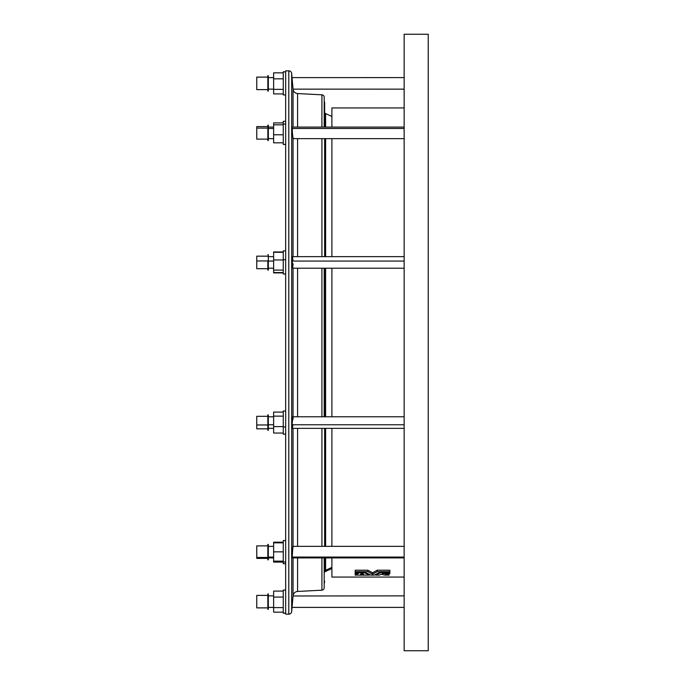 <?xml version="1.0" encoding="UTF-8"?>
<svg xmlns="http://www.w3.org/2000/svg" width="685" height="685" viewBox="0 0 685 685"><rect width="100%" height="100%" fill="white"/><g stroke="black" fill="none" stroke-linecap="round" stroke-linejoin="round"><path stroke-width="1.03" d="M283.256 426.986L285.662 426.986L283.256 426.986L283.256 434.136L283.256 411.017L283.256 416.146L273.623 416.129L283.256 416.129L283.256 426.986M267.844 428.836L256.764 428.836L256.764 424.965L267.844 424.965L256.764 424.965L256.764 416.309L267.844 416.309M256.772 416.309L256.772 428.836M268.323 414.87L268.323 430.283L268.323 414.87L267.844 414.87L267.844 425.513L268.323 425.513L267.844 425.513L267.844 430.283L267.844 414.87M268.323 424.777L273.623 424.777L268.323 424.777M283.256 273.974L283.256 250.873L285.662 250.864L283.256 250.864L283.256 259.718L285.662 259.718L283.256 259.718L283.256 273.983L285.662 273.983M267.844 256.164L256.764 256.164L256.764 260.959L267.844 260.959L256.764 260.959L256.764 268.691L256.764 256.173M268.332 270.13L268.332 254.717M267.844 260.617L268.323 260.617L267.844 260.617L267.844 270.13L267.844 260.617M268.323 261.071L273.623 261.071L268.323 261.071M285.662 94.898L283.256 94.932L283.256 71.856L285.662 71.856L283.256 71.856L283.256 94.898M283.256 71.814L285.662 71.822M267.844 89.624L256.764 89.624L267.844 89.624M256.764 77.131L267.844 77.131L256.764 77.131L256.764 89.641L256.764 77.114L267.844 77.114M268.323 75.692L268.323 91.062L267.844 91.062L268.323 91.079L268.323 75.667L267.844 75.667L268.323 75.692L267.844 75.692L267.844 91.079L267.844 75.692M273.623 89.136L268.323 89.153M268.323 77.619L273.623 77.602M285.662 590.102L283.256 590.102L283.256 613.178L285.662 613.144L283.256 613.144L283.256 590.102L285.662 590.102L283.256 590.102M267.844 595.376L256.764 595.376L256.764 607.886L267.844 607.869L256.764 607.869L256.764 595.376L267.844 595.376M268.323 593.938L267.844 593.938L267.844 609.325L268.323 609.325L268.323 593.921L267.844 593.938L267.844 609.308L268.323 609.308L268.323 593.938M273.623 595.864L268.323 595.847M268.323 607.381L273.623 607.398M285.662 540.576L283.256 540.576L283.256 561.983L285.662 561.983L283.256 561.983L283.256 563.695L285.662 563.695M256.764 558.395L267.844 558.395L256.764 558.395L256.764 557.47L267.844 557.47L256.764 557.47L256.764 545.876L267.844 545.876M256.772 545.876L256.772 558.395M268.323 559.791L268.323 544.429L267.844 544.429L267.844 558.703L268.323 558.703L267.844 558.703L267.844 559.842L268.323 559.842L268.323 544.481M268.323 557.059L273.623 557.059L268.323 557.059M283.256 121.339L283.256 124.071L285.662 124.071L283.256 124.071L283.256 144.424L283.256 121.305L285.662 121.305M256.764 126.605L267.844 126.605L256.764 126.605L256.764 128.104L267.844 128.104L267.844 140.545L267.844 126.999L268.323 126.999L267.844 126.999L267.844 128.086L256.764 128.104L256.764 139.123L267.844 139.123M268.332 140.571L268.332 125.158M267.844 125.158L268.323 125.158L267.844 125.158L267.844 126.999L267.844 125.184M268.323 128.463L273.623 128.463L268.323 128.463M331.9 568.499L325.606 571.436L325.606 570.314L331.9 567.394L325.606 570.314L325.606 557.915L325.606 570.314A5.78 5.754 -0 0 0 324.656 570.87A5.78 5.754 180 0 1 325.606 570.314L325.606 571.436L324.193 572.369M324.202 582.687A2.406 2.397 -0 0 0 324.656 581.274A2.406 2.397 180 0 1 324.193 582.687M324.193 587.781L324.193 557.915L324.193 587.781A2.406 2.406 0 0 1 321.916 590.179A2.406 2.406 0 0 0 324.193 587.781M324.193 416.797L324.193 268.203L324.193 416.797M324.193 127.085L324.193 97.219A2.406 2.406 0 0 0 321.916 94.821L321.916 127.085L321.916 94.821L297.59 93.545L297.59 127.085L297.59 93.545A4.821 4.821 0 0 1 293.052 89.161A4.821 4.821 0 0 0 297.59 93.545L321.916 94.821A2.406 2.406 0 0 1 324.193 97.219L324.193 127.085M321.916 138.644L321.916 256.644L321.916 138.644M321.916 268.203L321.916 416.797L321.916 268.203M321.916 428.356L321.916 546.356L321.916 428.356M321.916 557.915L321.916 590.179L321.916 557.915M297.59 591.455L321.916 590.179L297.59 591.455A4.821 4.821 0 0 0 293.052 595.839A4.821 4.821 0 0 1 297.59 591.455L297.59 557.915L297.59 591.455M297.59 138.644L297.59 256.644L297.59 138.644M297.59 268.203L297.59 416.797L297.59 268.203M297.59 428.356L297.59 546.356L297.59 428.356M292.187 79.374L293.043 89.153L404.15 89.136L293.043 89.136L293.043 127.085L293.043 89.153L291.673 73.492L291.673 611.508L291.673 73.492A2.894 2.894 0 0 0 288.796 70.855L288.796 614.145A2.894 2.894 0 0 0 291.673 611.508L293.043 595.864L293.043 557.915L293.043 595.847L292.033 607.398L404.15 607.381L292.041 607.381L292.075 606.927M404.15 607.398L292.033 607.398L292.135 606.242L291.673 611.508A2.894 2.894 0 0 1 288.796 614.145L285.662 614.145L288.796 614.145L288.796 70.855L285.662 70.855L285.662 614.145L285.662 70.855L288.796 70.855A2.894 2.894 0 0 1 291.673 73.492L292.041 77.619L404.15 77.602M293.043 137.265L293.034 138.19M293 138.516L292.195 132.248L292.401 128.335M293.043 256.644L293.043 138.644L293.043 256.644M293.043 263.785L293.034 265.412M292.641 268.177L292.058 259.024L292.495 256.807L292.94 260.42M292.957 267.03L292.735 268.186L292.358 266.945L292.041 261.071L404.15 261.071L292.041 261.071L292.401 256.652M293.043 416.797L293.043 268.203M293.026 419.357L293.043 298.103M292.452 428.296L292.101 421.438L292.495 417.233L292.786 416.908L292.94 417.764M292.889 425.257L292.358 428.348L292.041 424.777L404.15 424.777L292.041 424.777L292.863 417.233M293.043 546.356L293.043 428.356L293.043 546.356M293.026 546.707L293.043 547.212M292.135 557.915L292.94 546.356M292.341 81.121L292.255 80.136M404.15 595.864L293.034 595.993M292.863 546.519L292.041 557.059L404.15 557.059L292.041 557.059L292.195 557.796M292.949 546.356L404.15 546.356M404.15 127.085L292.127 127.085L292.041 128.463L404.15 128.463L292.041 128.463L292.949 138.644L404.15 138.644M324.193 112.631L325.606 113.564L325.606 127.085L325.606 113.564L331.9 116.501M325.606 138.644L325.606 256.644L325.606 138.644M325.606 268.203L325.606 416.797L325.606 268.203M325.606 428.356L325.606 546.356L325.606 428.356M404.15 650.75L428.228 650.75L428.228 34.25L404.15 34.25L404.15 650.75L404.15 34.25L428.228 34.25L428.228 650.75L404.15 650.75M331.9 577.061L404.15 577.061L331.9 577.061L331.9 557.915L331.9 577.061M331.9 107.939L331.9 127.085L331.9 107.939L404.15 107.939L331.9 107.939M331.9 138.644L331.9 256.644L331.9 138.644M331.9 268.203L331.9 416.797L331.9 268.203M331.9 428.356L331.9 546.356L331.9 428.356M355.19 570.22L367.819 570.22L372.529 572.771L377.229 570.22L389.868 570.22L389.868 571.667L377.229 571.667L372.529 574.21L367.819 571.667L355.19 571.667L355.19 573.508L358.435 573.508L355.19 575.117L369.369 575.117L364.583 572.788L355.19 572.788L364.583 572.788L369.369 575.117L369.369 574.492L369.369 575.117L355.19 575.117L358.435 573.508L355.19 573.508L355.19 572.489L365.473 572.489L370.799 575.117L374.25 575.117L379.584 572.489L389.868 572.489L389.868 571.667L389.868 572.788L382.418 573.713L384.165 572.788L380.466 572.788L375.68 575.117L379.379 575.117L381.262 574.278L384.747 575.117L389.037 575.117L385.098 574.158L389.868 573.508L389.868 572.788L389.868 573.508L385.098 574.158L389.037 575.117L389.037 573.67L389.037 575.117L384.747 575.117L381.262 574.278L379.379 575.117L375.68 575.117L380.466 572.788L384.165 572.788L382.418 573.713L389.868 572.788L379.584 572.489L374.25 575.117L370.799 575.117L365.473 572.489L355.19 572.489L355.19 571.667L367.819 571.667L372.529 574.21L377.229 571.667L389.868 571.667L389.868 570.22L377.229 570.22L377.229 571.667L377.229 570.22L372.529 572.771L372.529 574.21L372.529 572.771L367.819 570.22L367.819 571.667L367.819 570.22L355.19 570.22L355.19 571.667L355.19 570.22M355.19 573.67L355.19 575.117L355.19 573.67M363.658 574.21L360.404 574.21L361.98 573.379L363.658 574.21L361.98 573.379L360.404 574.21L363.658 574.21M375.68 574.492L375.68 575.117L375.68 574.492M292.341 603.879L292.409 603.057M292.187 605.626L292.255 604.864M293.043 89.136L404.15 89.153M292.872 87.218L292.94 87.963M292.709 85.317L292.795 86.319M292.512 83.15L292.615 84.255M292.118 78.527L292.178 79.212M292.452 602.603L292.358 603.648M292.735 599.392L292.641 600.428M292.889 597.585L292.82 598.425M268.323 140.519L268.323 125.184M256.764 139.081L256.764 126.622M256.764 137.634L256.764 138.327M283.256 124.824L273.623 124.824L273.623 122.906L283.256 122.906L273.623 122.906L273.623 124.824L283.256 124.824M273.623 142.822L283.256 142.822L273.623 142.822L273.623 134.782L283.256 134.782L273.623 134.782L273.623 124.824L273.623 142.822M267.844 544.438L267.844 559.833M267.844 545.568L267.844 544.909M268.323 544.909L268.323 545.568M256.764 546.262L256.764 546.801M283.256 561.143L273.623 561.143L273.623 551.845L283.256 551.845L273.623 551.845L273.623 542.845L283.256 542.845L273.623 542.845L273.623 542.178L283.256 542.178L273.623 542.178L273.623 561.143L283.256 561.143M273.623 561.426L283.256 561.426L273.623 561.426L273.623 562.094L283.256 562.094L273.623 562.094L273.623 561.426M283.256 540.585L283.256 563.687M267.844 595.359L256.764 595.376M283.256 612.159L273.623 612.159L273.623 607.604L283.256 607.604L273.623 607.604L273.623 597.063L283.256 597.063L273.623 597.063L273.623 591.087L283.256 591.087L273.623 591.087L273.623 612.159L283.256 612.159M283.256 72.841L273.623 72.841L283.256 72.841M273.623 93.913L283.256 93.913L273.623 93.913L273.623 89.358L283.256 89.358L273.623 89.358L273.623 78.818L283.256 78.818L273.623 78.818L273.623 72.841L273.623 93.913M267.844 270.13L268.323 270.13L268.323 254.726L267.844 254.717L268.323 254.717M283.256 259.949L273.623 259.949L273.623 252.294L283.256 252.294L273.623 251.952L283.256 251.952L273.623 251.952L273.623 259.949L283.256 259.949M273.623 272.561L283.256 272.561L273.623 272.561L273.623 270.087L283.256 270.087L273.623 270.087L273.623 259.949L273.623 272.904L283.256 272.904L273.623 272.561M283.256 426.609L273.623 426.609L273.623 412.096L283.256 412.096L273.623 412.096L273.623 426.609L283.256 426.609M273.623 433.048L283.256 433.048L273.623 433.048L273.623 426.609L273.623 433.048M285.662 411.017L283.256 411.017M273.623 416.797L268.323 416.797M273.623 256.644L268.323 256.644M285.662 613.178L283.256 613.178M267.844 607.886L256.764 607.886M268.323 609.333L267.844 609.333M273.623 546.356L268.323 546.356M273.623 127.085L268.323 127.085L273.623 127.085M324.193 101.132L324.656 102.544L324.656 127.085M324.656 571.992L324.656 557.915M324.656 546.356L324.656 428.356M324.656 416.797L324.656 268.203M324.656 256.644L324.656 138.644M404.15 416.797L292.692 416.797M404.15 256.644L292.384 256.644M268.323 430.283L267.844 430.283L268.323 430.283M404.15 557.915L292.127 557.915M404.15 268.203L292.692 268.203M404.15 428.356L292.384 428.356M324.656 103.726L324.656 113.008M324.656 581.274L324.193 583.868M273.623 138.644L268.323 138.644M268.323 140.571L267.844 140.571M285.662 144.424L283.256 144.424M273.623 557.915L268.323 557.915M268.323 593.912L267.844 593.912M268.323 91.088L267.844 91.088M267.844 89.641L256.764 89.641M273.623 268.203L268.323 268.203M267.844 268.691L256.764 268.691M273.623 428.356L268.323 428.356M285.662 434.136L283.256 434.136"/></g></svg>
